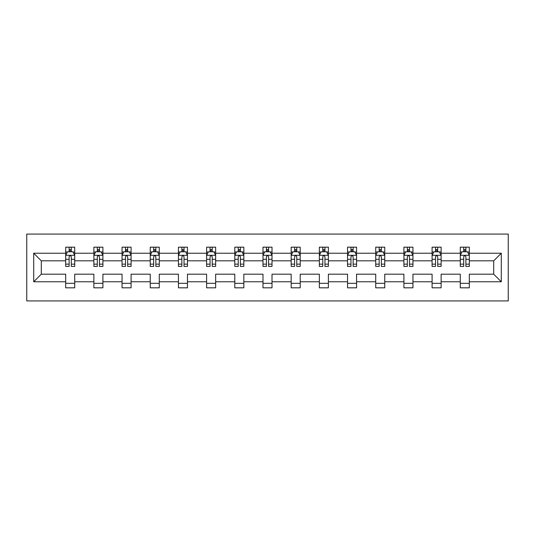 <?xml version="1.0" encoding="UTF-8"?>
<svg xmlns="http://www.w3.org/2000/svg" width="535" height="535" viewBox="0 0 535 535"><rect width="100%" height="100%" fill="white"/><g stroke="black" fill="none" stroke-linecap="round" stroke-linejoin="round"><path stroke-width="0.8" d="M26.75 300.924L508.25 300.924L508.25 234.076L26.75 234.076L26.75 300.924M469.315 281.771L469.315 274.188L493.705 274.188L501.295 281.771L469.315 281.771L469.315 287.823L460.281 287.823L460.281 281.771L441.128 281.771L441.128 287.823L432.093 287.823L432.093 281.771L412.946 281.771L412.946 287.823L403.912 287.823L403.912 281.771L384.759 281.771L384.759 287.823L375.724 287.823L375.724 281.771L356.571 281.771L356.571 287.823L347.536 287.823L347.536 281.771L328.39 281.771L328.39 287.823L319.355 287.823L319.355 281.771L300.202 281.771L300.202 287.823L291.167 287.823L291.167 281.771L272.014 281.771L272.014 287.823L262.986 287.823L262.986 281.771L243.833 281.771L243.833 287.823L234.798 287.823L234.798 281.771L215.645 281.771L215.645 287.823L206.61 287.823L206.61 281.771L187.464 281.771L187.464 287.823L178.429 287.823L178.429 281.771L159.276 281.771L159.276 287.823L150.241 287.823L150.241 281.771L131.088 281.771L131.088 287.823L122.054 287.823L122.054 281.771L102.907 281.771L102.907 287.823L93.872 287.823L93.872 281.771L74.719 281.771L74.719 287.823L65.685 287.823L65.685 281.771L33.705 281.771L33.705 253.229L65.685 253.229L65.685 247.177L74.719 247.177L74.719 253.229L93.872 253.229L93.872 247.177L102.907 247.177L102.907 253.229L122.054 253.229L122.054 247.177L131.088 247.177L131.088 253.229L150.241 253.229L150.241 247.177L159.276 247.177L159.276 253.229L178.429 253.229L178.429 247.177L187.464 247.177L187.464 253.229L206.61 253.229L206.61 247.177L215.645 247.177L215.645 253.229L234.798 253.229L234.798 247.177L243.833 247.177L243.833 253.229L262.986 253.229L262.986 247.177L272.014 247.177L272.014 253.229L291.167 253.229L291.167 247.177L300.202 247.177L300.202 253.229L319.355 253.229L319.355 247.177L328.39 247.177L328.39 253.229L347.536 253.229L347.536 247.177L356.571 247.177L356.571 253.229L375.724 253.229L375.724 247.177L384.759 247.177L384.759 253.229L403.912 253.229L403.912 247.177L412.946 247.177L412.946 253.229L432.093 253.229L432.093 247.177L441.128 247.177L441.128 253.229L460.281 253.229L460.281 247.177L469.315 247.177L469.315 253.229L501.295 253.229L501.295 281.771M460.281 253.229L460.281 260.812L441.128 260.812L441.128 253.229M441.128 281.771L441.128 274.188L460.281 274.188L460.281 281.771M432.093 253.229L432.093 260.812L412.946 260.812L412.946 253.229M412.946 281.771L412.946 274.188L432.093 274.188L432.093 281.771M403.912 253.229L403.912 260.812L384.759 260.812L384.759 253.229M384.759 281.771L384.759 274.188L403.912 274.188L403.912 281.771M375.724 253.229L375.724 260.812L356.571 260.812L356.571 253.229M356.571 281.771L356.571 274.188L375.724 274.188L375.724 281.771M347.536 253.229L347.536 260.812L328.39 260.812L328.39 253.229M328.39 281.771L328.39 274.188L347.536 274.188L347.536 281.771M319.355 253.229L319.355 260.812L300.202 260.812L300.202 253.229M300.202 281.771L300.202 274.188L319.355 274.188L319.355 281.771M291.167 253.229L291.167 260.812L272.014 260.812L272.014 253.229M272.014 281.771L272.014 274.188L291.167 274.188L291.167 281.771M262.986 253.229L262.986 260.812L243.833 260.812L243.833 253.229M243.833 281.771L243.833 274.188L262.986 274.188L262.986 281.771M234.798 253.229L234.798 260.812L215.645 260.812L215.645 253.229M215.645 281.771L215.645 274.188L234.798 274.188L234.798 281.771M206.61 253.229L206.61 260.812L187.464 260.812L187.464 253.229M187.464 281.771L187.464 274.188L206.61 274.188L206.61 281.771M178.429 253.229L178.429 260.812L159.276 260.812L159.276 253.229M159.276 281.771L159.276 274.188L178.429 274.188L178.429 281.771M150.241 253.229L150.241 260.812L131.088 260.812L131.088 253.229M131.088 281.771L131.088 274.188L150.241 274.188L150.241 281.771M122.054 253.229L122.054 260.812L102.907 260.812L102.907 253.229M102.907 281.771L102.907 274.188L122.054 274.188L122.054 281.771M93.872 253.229L93.872 260.812L74.719 260.812L74.719 253.229M74.719 281.771L74.719 274.188L93.872 274.188L93.872 281.771M65.685 253.229L65.685 260.812L41.295 260.812L41.295 274.188L65.685 274.188L65.685 281.771M33.705 253.229L41.295 260.812M493.705 274.188L493.705 260.812L469.315 260.812L469.315 253.229M463.711 251.691L465.885 251.691M435.53 251.691L437.697 251.691M407.342 251.691L409.509 251.691M379.154 251.691L381.328 251.691M350.973 251.691L353.14 251.691M322.786 251.691L324.952 251.691M294.604 251.691L296.771 251.691M266.417 251.691L268.583 251.691M238.229 251.691L240.396 251.691M210.048 251.691L212.214 251.691M181.86 251.691L184.027 251.691M153.672 251.691L155.845 251.691M125.491 251.691L127.658 251.691M97.303 251.691L99.47 251.691M69.115 251.691L71.289 251.691M65.685 283.309L74.719 283.309M93.872 283.309L102.907 283.309M122.054 283.309L131.088 283.309M150.241 283.309L159.276 283.309M178.429 283.309L187.464 283.309M206.61 283.309L215.645 283.309M234.798 283.309L243.833 283.309M262.986 283.309L272.014 283.309M291.167 283.309L300.202 283.309M319.355 283.309L328.39 283.309M347.536 283.309L356.571 283.309M375.724 283.309L384.759 283.309M403.912 283.309L412.946 283.309M432.093 283.309L441.128 283.309M460.281 283.309L469.315 283.309M41.295 274.188L33.705 281.771M501.295 253.229L493.705 260.812M71.289 249.524L69.115 249.524M67.383 251.998L65.685 251.998L65.685 247.177L69.115 247.177L69.115 251.784M65.685 264.15L65.685 266.417L69.115 266.417L69.115 264.15L65.685 264.15L65.685 260.812M74.719 260.812L74.719 266.417L71.289 266.417L71.289 256.746C70.566 255.355 69.844 255.355 69.115 256.746L69.115 264.15M73.021 251.998L74.719 251.998L74.719 247.177L71.289 247.177L71.289 251.784M74.719 255.396L72.914 251.784L67.49 251.784L65.685 255.396M99.47 249.524L97.303 249.524M95.571 251.998L93.872 251.998L93.872 247.177L97.303 247.177L97.303 251.784M93.872 264.15L93.872 266.417L97.303 266.417L97.303 264.15L93.872 264.15L93.872 260.812M102.907 260.812L102.907 266.417L99.47 266.417L99.47 256.746C98.748 255.355 98.025 255.355 97.303 256.746L97.303 264.15M101.209 251.998L102.907 251.998L102.907 247.177L99.47 247.177L99.47 251.784M102.907 255.396L101.095 251.784L95.678 251.784L93.872 255.396M127.658 249.524L125.491 249.524M123.752 251.998L122.054 251.998L122.054 247.177L125.491 247.177L125.491 251.784M122.054 264.15L122.054 266.417L125.491 266.417L125.491 264.15L122.054 264.15L122.054 260.812M131.088 260.812L131.088 266.417L127.658 266.417L127.658 256.746C126.935 255.355 126.213 255.355 125.491 256.746L125.491 264.15M129.39 251.998L131.088 251.998L131.088 247.177L127.658 247.177L127.658 251.784M131.088 255.396L129.283 251.784L123.866 251.784L122.054 255.396M155.845 249.524L153.672 249.524M151.94 251.998L150.241 251.998L150.241 247.177L153.672 247.177L153.672 251.784M150.241 264.15L150.241 266.417L153.672 266.417L153.672 264.15L150.241 264.15L150.241 260.812M159.276 260.812L159.276 266.417L155.845 266.417L155.845 256.746C155.123 255.355 154.401 255.355 153.672 256.746L153.672 264.15M157.578 251.998L159.276 251.998L159.276 247.177L155.845 247.177L155.845 251.784M159.276 255.396L157.471 251.784L152.047 251.784L150.241 255.396M184.027 249.524L181.86 249.524M180.128 251.998L178.429 251.998L178.429 247.177L181.86 247.177L181.86 251.784M178.429 264.15L178.429 266.417L181.86 266.417L181.86 264.15L178.429 264.15L178.429 260.812M187.464 260.812L187.464 266.417L184.027 266.417L184.027 256.746C183.304 255.355 182.582 255.355 181.86 256.746L181.86 264.15M185.765 251.998L187.464 251.998L187.464 247.177L184.027 247.177L184.027 251.784M187.464 255.396L185.652 251.784L180.235 251.784L178.429 255.396M212.214 249.524L210.048 249.524M208.309 251.998L206.61 251.998L206.61 247.177L210.048 247.177L210.048 251.784M206.61 264.15L206.61 266.417L210.048 266.417L210.048 264.15L206.61 264.15L206.61 260.812M215.645 260.812L215.645 266.417L212.214 266.417L212.214 256.746C211.492 255.355 210.77 255.355 210.048 256.746L210.048 264.15M213.946 251.998L215.645 251.998L215.645 247.177L212.214 247.177L212.214 251.784M215.645 255.396L213.839 251.784L208.416 251.784L206.61 255.396M240.396 249.524L238.229 249.524M236.497 251.998L234.798 251.998L234.798 247.177L238.229 247.177L238.229 251.784M234.798 264.15L234.798 266.417L238.229 266.417L238.229 264.15L234.798 264.15L234.798 260.812M243.833 260.812L243.833 266.417L240.396 266.417L240.396 256.746C239.68 255.355 238.951 255.355 238.229 256.746L238.229 264.15M242.134 251.998L243.833 251.998L243.833 247.177L240.396 247.177L240.396 251.784M243.833 255.396L242.027 251.784L236.604 251.784L234.798 255.396M268.583 249.524L266.417 249.524M264.685 251.998L262.986 251.998L262.986 247.177L266.417 247.177L266.417 251.784M262.986 264.15L262.986 266.417L266.417 266.417L266.417 264.15L262.986 264.15L262.986 260.812M272.014 260.812L272.014 266.417L268.583 266.417L268.583 256.746C267.861 255.355 267.139 255.355 266.417 256.746L266.417 264.15M270.315 251.998L272.014 251.998L272.014 247.177L268.583 247.177L268.583 251.784M272.014 255.396L270.208 251.784L264.792 251.784L262.986 255.396M296.771 249.524L294.604 249.524M292.866 251.998L291.167 251.998L291.167 247.177L294.604 247.177L294.604 251.784M291.167 264.15L291.167 266.417L294.604 266.417L294.604 264.15L291.167 264.15L291.167 260.812M300.202 260.812L300.202 266.417L296.771 266.417L296.771 256.746C296.049 255.355 295.327 255.355 294.604 256.746L294.604 264.15M298.503 251.998L300.202 251.998L300.202 247.177L296.771 247.177L296.771 251.784M300.202 255.396L298.396 251.784L292.973 251.784L291.167 255.396M324.952 249.524L322.786 249.524M321.053 251.998L319.355 251.998L319.355 247.177L322.786 247.177L322.786 251.784M319.355 264.15L319.355 266.417L322.786 266.417L322.786 264.15L319.355 264.15L319.355 260.812M328.39 260.812L328.39 266.417L324.952 266.417L324.952 256.746C324.23 255.355 323.508 255.355 322.786 256.746L322.786 264.15M326.691 251.998L328.39 251.998L328.39 247.177L324.952 247.177L324.952 251.784M328.39 255.396L326.584 251.784L321.16 251.784L319.355 255.396M353.14 249.524L350.973 249.524M349.235 251.998L347.536 251.998L347.536 247.177L350.973 247.177L350.973 251.784M347.536 264.15L347.536 266.417L350.973 266.417L350.973 264.15L347.536 264.15L347.536 260.812M356.571 260.812L356.571 266.417L353.14 266.417L353.14 256.746C352.418 255.355 351.696 255.355 350.973 256.746L350.973 264.15M354.872 251.998L356.571 251.998L356.571 247.177L353.14 247.177L353.14 251.784M356.571 255.396L354.765 251.784L349.348 251.784L347.536 255.396M381.328 249.524L379.154 249.524M377.422 251.998L375.724 251.998L375.724 247.177L379.154 247.177L379.154 251.784M375.724 264.15L375.724 266.417L379.154 266.417L379.154 264.15L375.724 264.15L375.724 260.812M384.759 260.812L384.759 266.417L381.328 266.417L381.328 256.746C380.606 255.355 379.883 255.355 379.154 256.746L379.154 264.15M383.06 251.998L384.759 251.998L384.759 247.177L381.328 247.177L381.328 251.784M384.759 255.396L382.953 251.784L377.529 251.784L375.724 255.396M409.509 249.524L407.342 249.524M405.61 251.998L403.912 251.998L403.912 247.177L407.342 247.177L407.342 251.784M403.912 264.15L403.912 266.417L407.342 266.417L407.342 264.15L403.912 264.15L403.912 260.812M412.946 260.812L412.946 266.417L409.509 266.417L409.509 256.746C408.787 255.355 408.065 255.355 407.342 256.746L407.342 264.15M411.248 251.998L412.946 251.998L412.946 247.177L409.509 247.177L409.509 251.784M412.946 255.396L411.134 251.784L405.717 251.784L403.912 255.396M437.697 249.524L435.53 249.524M433.791 251.998L432.093 251.998L432.093 247.177L435.53 247.177L435.53 251.784M432.093 264.15L432.093 266.417L435.53 266.417L435.53 264.15L432.093 264.15L432.093 260.812M441.128 260.812L441.128 266.417L437.697 266.417L437.697 256.746C436.975 255.355 436.252 255.355 435.53 256.746L435.53 264.15M439.429 251.998L441.128 251.998L441.128 247.177L437.697 247.177L437.697 251.784M441.128 255.396L439.322 251.784L433.905 251.784L432.093 255.396M465.885 249.524L463.711 249.524M461.979 251.998L460.281 251.998L460.281 247.177L463.711 247.177L463.711 251.784M460.281 264.15L460.281 266.417L463.711 266.417L463.711 264.15L460.281 264.15L460.281 260.812M469.315 260.812L469.315 266.417L465.885 266.417L465.885 256.746C465.162 255.355 464.44 255.355 463.711 256.746L463.711 264.15M467.617 251.998L469.315 251.998L469.315 247.177L465.885 247.177L465.885 251.784M469.315 255.396L467.51 251.784L462.086 251.784L460.281 255.396M74.673 255.302L65.731 255.302M74.719 264.15L71.289 264.15M69.115 259.308L65.685 259.308M74.719 259.308L71.289 259.308M71.289 250.674L69.115 250.674M102.86 255.302L93.919 255.302M102.907 264.15L99.47 264.15M97.303 259.308L93.872 259.308M102.907 259.308L99.47 259.308M99.47 250.674L97.303 250.674M131.042 255.302L122.1 255.302M131.088 264.15L127.658 264.15M125.491 259.308L122.054 259.308M131.088 259.308L127.658 259.308M127.658 250.674L125.491 250.674M159.229 255.302L150.288 255.302M159.276 264.15L155.845 264.15M153.672 259.308L150.241 259.308M159.276 259.308L155.845 259.308M155.845 250.674L153.672 250.674M187.417 255.302L178.469 255.302M187.464 264.15L184.027 264.15M181.86 259.308L178.429 259.308M187.464 259.308L184.027 259.308M184.027 250.674L181.86 250.674M215.598 255.302L206.657 255.302M215.645 264.15L212.214 264.15M210.048 259.308L206.61 259.308M215.645 259.308L212.214 259.308M212.214 250.674L210.048 250.674M243.786 255.302L234.845 255.302M243.833 264.15L240.396 264.15M238.229 259.308L234.798 259.308M243.833 259.308L240.396 259.308M240.396 250.674L238.229 250.674M271.974 255.302L263.026 255.302M272.014 264.15L268.583 264.15M266.417 259.308L262.986 259.308M272.014 259.308L268.583 259.308M268.583 250.674L266.417 250.674M300.155 255.302L291.214 255.302M300.202 264.15L296.771 264.15M294.604 259.308L291.167 259.308M300.202 259.308L296.771 259.308M296.771 250.674L294.604 250.674M328.343 255.302L319.402 255.302M328.39 264.15L324.952 264.15M322.786 259.308L319.355 259.308M328.39 259.308L324.952 259.308M324.952 250.674L322.786 250.674M356.531 255.302L347.583 255.302M356.571 264.15L353.14 264.15M350.973 259.308L347.536 259.308M356.571 259.308L353.14 259.308M353.14 250.674L350.973 250.674M384.712 255.302L375.771 255.302M384.759 264.15L381.328 264.15M379.154 259.308L375.724 259.308M384.759 259.308L381.328 259.308M381.328 250.674L379.154 250.674M412.9 255.302L403.958 255.302M412.946 264.15L409.509 264.15M407.342 259.308L403.912 259.308M412.946 259.308L409.509 259.308M409.509 250.674L407.342 250.674M441.081 255.302L432.14 255.302M441.128 264.15L437.697 264.15M435.53 259.308L432.093 259.308M441.128 259.308L437.697 259.308M437.697 250.674L435.53 250.674M469.269 255.302L460.327 255.302M469.315 264.15L465.885 264.15M463.711 259.308L460.281 259.308M469.315 259.308L465.885 259.308M465.885 250.674L463.711 250.674"/></g></svg>
